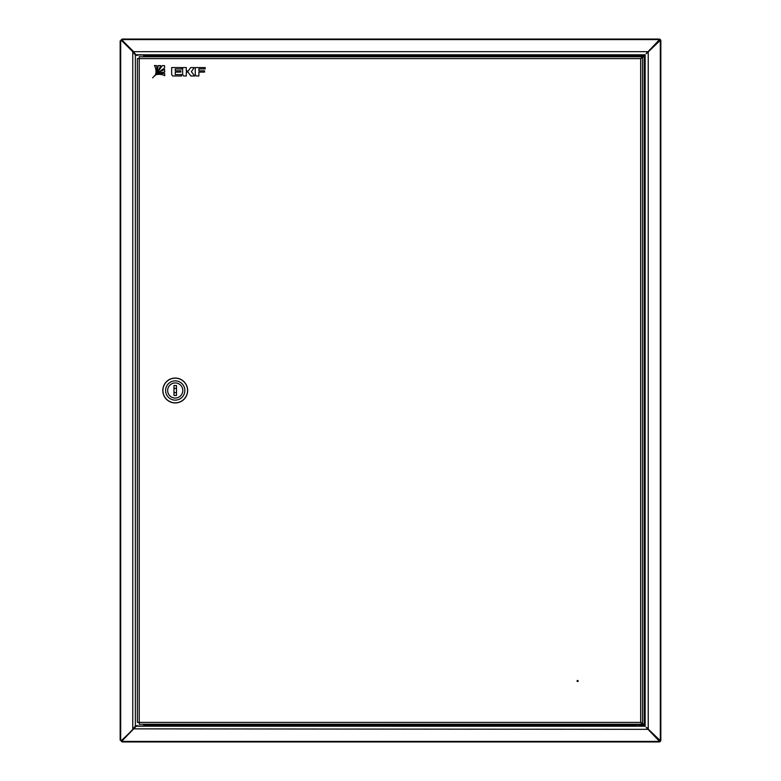 <?xml version="1.0" encoding="UTF-8"?>
<svg xmlns="http://www.w3.org/2000/svg" width="781" height="781" viewBox="0 0 781 781"><rect width="100%" height="100%" fill="white"/><g stroke="black" fill="none" stroke-linecap="round" stroke-linejoin="round"><path stroke-width="1.17" d="M137.114 55.695L136.226 54.807L644.901 54.807L136.226 54.807L133.551 52.142M642.499 57.208L645.135 54.768L645.135 726.232L136.226 726.193L122.754 740.203L122.754 741.95A1.835 1.835 0 0 1 120.909 740.115M120.909 40.885A1.835 1.835 0 0 1 122.754 39.05L659.008 39.05A1.835 1.835 0 0 1 660.843 40.885L660.843 740.115A1.835 1.835 0 0 1 659.008 741.95L122.754 741.95M121.67 40.885A1.084 1.084 0 0 1 122.754 39.811M659.008 39.811A1.084 1.084 0 0 1 660.091 40.885M660.091 740.115A1.084 1.084 0 0 1 659.008 741.189M122.754 741.189A1.084 1.084 0 0 1 121.67 740.115M122.754 41.198L122.754 39.05L659.008 39.05L659.008 40.7L647.508 52.2L659.008 40.163M122.754 40.797L133.61 51.663L647.508 51.663L646.151 53.743L659.73 40.885L660.843 40.885M660.843 740.115L659.73 740.115L646.151 727.257L659.008 740.837L647.508 728.8L647.508 729.337L133.551 728.858M659.73 40.885L647.693 52.395L648.23 52.395L648.23 728.605L647.693 728.605L659.73 740.115M659.008 740.837L659.008 741.95M647.508 52.2L646.639 52.971M134.488 52.971L133.61 52.2M647.693 728.605L646.932 727.736M646.932 53.264L647.693 52.395M133.61 728.8L134.488 728.029M646.639 728.029L647.508 728.8M645.086 54.992L642.47 57.618M642.47 723.382L645.086 726.008M644.901 726.193L642.499 723.792M137.114 725.305L136.226 726.193M143.704 724.251L143.704 726.008L135.367 726.008L132.77 729.249L132.77 51.751L135.367 54.992L143.704 54.992L143.704 56.749M122.754 740.115L120.157 740.115L120.157 40.885L121.904 40.885L134.068 52.952M134.068 728.048L122.441 740.115M122.754 40.885L121.904 40.885M120.157 740.115L120.157 40.885M121.904 740.115L133.307 729.249M133.307 51.751L122.441 40.885M578.155 680.993A0.537 0.537 0 0 1 577.618 681.53A0.537 0.537 0 0 1 577.071 680.993A0.537 0.537 0 0 1 577.618 680.456A0.537 0.537 0 0 1 578.155 680.993M637.091 724.251L632.22 724.251L632.22 724.788L641.953 724.788L641.953 724.251L139.223 724.251L139.223 722.405L137.378 722.405L137.378 58.595L139.223 58.595L139.223 56.749L642.499 56.749L642.499 57.511L640.654 58.595L641.738 57.618L642.499 57.618L640.654 58.595L139.223 58.595L139.223 722.405L640.654 722.405L642.499 723.489L642.499 724.251L640.654 722.405L640.654 58.595L642.499 56.749M641.738 723.382L640.654 722.405L642.499 723.382L641.738 723.382M642.499 723.382L642.499 57.618M641.953 724.788L632.922 725.11M634.924 726.193L634.875 725.11M633.811 55.89L640.459 55.89M632.551 55.89L632.22 56.749L641.923 56.749L641.953 56.212L632.259 56.212M175.178 382.934A7.566 7.566 0 0 0 167.661 390.559A7.566 7.566 0 0 0 175.286 398.066A7.566 7.566 0 0 0 182.803 390.441A7.566 7.566 0 0 0 175.178 382.934M175.315 402.83A12.33 12.33 0 0 0 187.557 390.412A12.33 12.33 0 0 0 175.139 378.17A12.33 12.33 0 0 0 162.907 390.588A12.33 12.33 0 0 0 175.315 402.83M175.295 400.126A9.626 9.626 0 0 0 184.853 390.432A9.626 9.626 0 0 0 175.159 380.874A9.626 9.626 0 0 0 165.611 390.568A9.626 9.626 0 0 0 175.295 400.126M175.139 378.063A12.437 12.437 0 0 1 187.665 390.412A12.437 12.437 0 0 1 175.325 402.937A12.437 12.437 0 0 1 162.799 390.588A12.437 12.437 0 0 1 175.139 378.063M173.987 388.733A2.167 2.167 0 0 1 176.477 388.733M176.477 392.267A2.167 2.167 0 0 1 173.987 392.267M175.227 398.066A7.566 7.566 0 0 0 182.803 390.5A7.566 7.566 0 0 0 175.227 382.934A7.566 7.566 0 0 0 167.661 390.5A7.566 7.566 0 0 0 175.227 398.066M173.987 385.531L173.987 395.479L176.477 395.479L176.477 385.531L173.987 385.531M164.684 73.551A13.189 13.189 0 0 0 158.123 74.4A11.569 11.569 0 0 1 164.723 75.728L164.684 73.551M171.664 67.566L171.664 74.4L172.572 75.982L181.622 75.982L181.622 74.585L175.256 74.585L175.256 72.096L180.88 72.096L180.88 70.807L175.256 70.807L175.256 68.992L181.622 68.992L181.622 67.566L171.664 67.566M188.319 70.925L186.298 70.925L186.298 67.566L182.647 67.566L182.647 74.4L183.555 75.982L186.298 75.982L186.298 72.057L187.879 72.057L190.915 75.982L194.703 75.982L191.374 71.676L194.225 67.576L190.652 67.576L188.319 70.925M204.534 72.096L204.534 70.807L198.891 70.807L198.891 68.884L205.198 68.884L205.198 67.576L195.25 67.576L195.25 74.4L196.158 75.982L198.891 75.982L198.891 72.096L204.534 72.096M154.423 65.565A11.569 11.569 0 0 1 155.936 72.252A13.189 13.189 0 0 0 156.649 65.584L154.423 65.565M164.557 65.653L162.155 65.633A68.855 68.855 0 0 1 152.637 77.807A68.855 68.855 0 0 1 164.596 68.084L164.557 65.653M156.835 74.673A16.635 16.635 0 0 1 164.664 72.096L164.625 69.626A18.207 18.207 0 0 0 156.835 74.673M158.123 65.594A16.635 16.635 0 0 1 155.683 73.551A18.207 18.207 0 0 0 160.603 65.624L158.123 65.594M122.754 39.587L659.008 39.587M660.306 40.885L660.306 740.115M659.008 741.413L122.754 741.413M143.704 55.695L634.924 55.695M639.248 55.695L644.003 55.695M644.198 55.89L644.198 725.11M644.003 725.305L639.248 725.305M634.924 725.305L143.704 725.305M135.367 726.008L135.367 54.992M120.694 740.115L120.694 40.885M639.248 726.193L639.248 725.11M639.248 54.807L639.248 55.89M634.924 54.807L634.924 55.89"/></g></svg>
